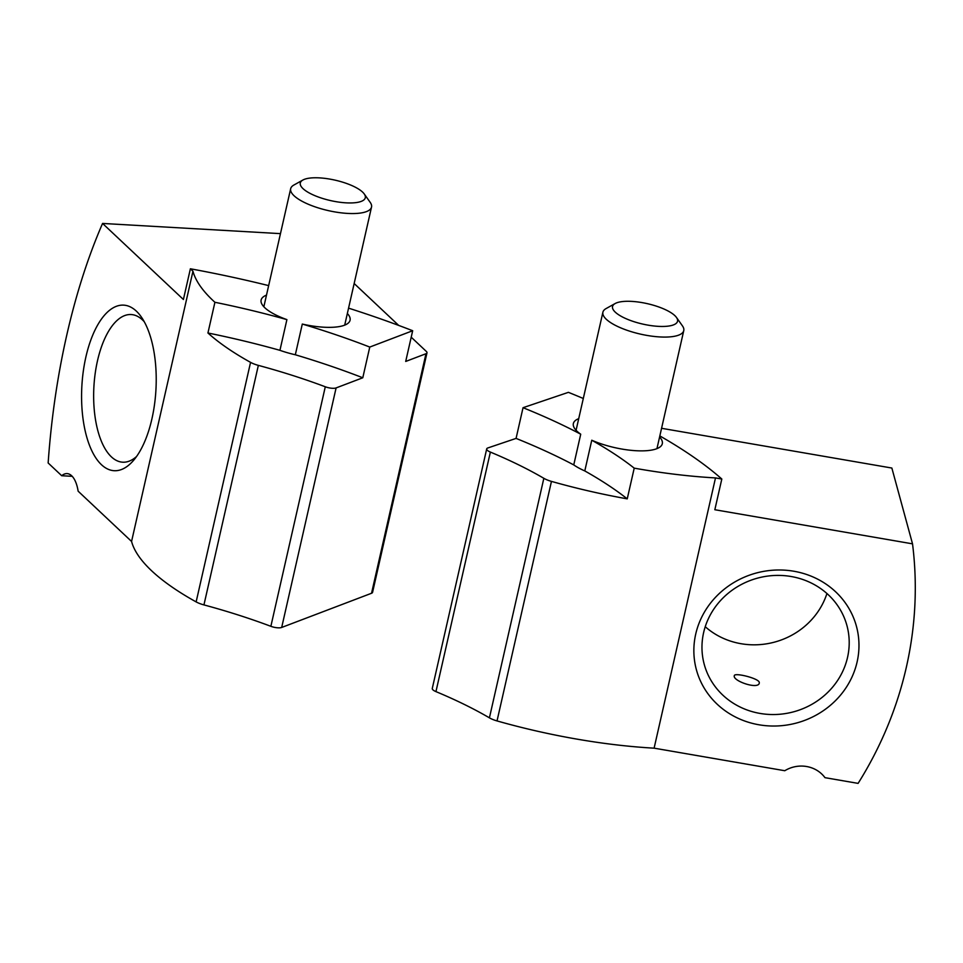 <?xml version="1.0" encoding="UTF-8"?>
<svg xmlns="http://www.w3.org/2000/svg" width="963" height="963" viewBox="0 0 963 963"><rect width="100%" height="100%" fill="white"/><g stroke="black" fill="none" stroke-linecap="round" stroke-linejoin="round"><path stroke-width="1.44" d="M348.57 308.148A410.467 128.886 -167.2 0 1 412.682 330.73L369.768 347.065L362.786 377.773A320.908 100.766 -167.2 0 0 295.328 354.769L302.298 324.062A45.61 14.325 12.8 0 0 323.749 327.203A45.61 14.325 12.8 0 0 350.075 320.234A45.61 14.325 12.8 0 0 347.354 313.493M302.298 324.062A320.908 100.766 -167.2 0 1 369.768 347.065M207.936 332.993A320.908 100.766 -167.2 0 1 279.932 350.327L286.902 319.62A320.908 100.766 -167.2 0 0 214.918 302.286L207.936 332.993A248.767 78.111 -167.2 0 0 250.561 362.365L196.139 601.899A248.767 78.111 -167.2 0 1 131.57 541.459L78.135 491.178A29.853 13.35 -86.7 0 0 67.085 473.603A29.853 13.35 -86.7 0 0 61.704 475.722L48.15 462.974A398.032 177.999 -86.7 0 1 102.572 223.44L183.403 299.493L190.385 268.785A410.467 128.886 -167.2 0 1 268.653 285.614M412.682 330.73L405.7 361.45L425.971 353.734L371.549 593.256L281.69 627.455A8.294 2.6 -167.2 0 1 270.868 626.311A257.061 80.711 -167.2 0 0 203.939 604.908A14.927 4.683 -167.2 0 1 196.139 601.899M266.486 295.123A45.61 14.325 12.8 0 0 261.117 300.023A45.61 14.325 12.8 0 0 286.902 319.62M214.918 302.286A248.767 78.111 -167.2 0 1 192.961 271.217L190.385 268.785M411.213 337.194L426.308 351.411A8.294 2.6 -167.2 0 1 426.994 352.819L372.573 592.353A8.294 2.6 -167.2 0 1 371.549 593.256M72.201 476.324L61.704 475.722M250.561 362.365A14.927 4.683 -167.2 0 0 258.349 365.374A257.061 80.711 -167.2 0 1 325.289 386.777A8.294 2.6 -167.2 0 0 336.099 387.92L362.786 377.773M192.961 271.217L131.57 541.459M136.349 311.133A82.926 37.088 -86.7 0 0 81.614 392.603A82.926 37.088 -86.7 0 0 133.303 460.663A82.926 37.088 -86.7 0 0 155.922 390.027A82.926 37.088 -86.7 0 0 141.525 317.272A82.926 37.088 -86.7 0 0 136.349 311.133M398.694 325.422L354.167 283.519M426.994 352.819A8.294 2.6 -167.2 0 1 425.971 353.734M295.328 354.769A45.61 14.325 -167.2 0 1 279.932 350.327M280.462 233.636L102.572 223.44M144.281 321.774A73.946 33.067 -86.7 0 0 142.476 319.909A73.946 33.067 -86.7 0 0 131.161 314.54A73.946 33.067 -86.7 0 0 93.917 386.476A73.946 33.067 -86.7 0 0 122.686 462.192A73.946 33.067 -86.7 0 0 136.553 456.51M302.9 180.021L293.896 185.028A41.457 13.025 12.8 0 0 290.67 188.712A41.457 13.025 12.8 0 0 328.214 210.584A41.457 13.025 12.8 0 0 371.525 207.081A41.457 13.025 12.8 0 0 370.201 202.362L364.243 193.96A33.332 10.461 12.8 0 0 362.57 192.07A33.332 10.461 12.8 0 0 332.632 179.624A33.332 10.461 12.8 0 0 302.9 180.021A33.332 10.461 12.8 0 0 330.49 200.569A33.332 10.461 12.8 0 0 364.243 193.96M759.277 682.322C758.375 678.181 734.215 672.343 734.324 675.689C732.301 680.913 758.471 689.893 759.289 683.044L759.277 682.322M578.727 418.64A45.61 14.325 12.8 0 0 573.358 423.539A45.61 14.325 12.8 0 0 573.442 425.983A45.61 14.325 12.8 0 0 580.725 434.205A320.908 100.766 -167.2 0 0 523.041 407.698L568.411 392.338A410.467 128.886 -167.2 0 1 583.301 398.489M659.836 435.926A410.467 128.886 -167.2 0 1 721.817 479.02L714.835 509.728L912.527 543.842L891.858 468.042L661.569 428.294M627.238 498.858A320.908 100.766 -167.2 0 0 584.794 470.931L591.764 440.223A320.908 100.766 -167.2 0 1 634.22 468.15L627.238 498.858A248.767 78.111 -167.2 0 1 551.45 481.392A14.927 4.683 -167.2 0 1 543.842 478.31L489.421 717.844A14.927 4.683 -167.2 0 0 497.028 720.926A248.767 78.111 -167.2 0 0 654.106 748.167L784.785 770.725A29.853 27.951 164.7 0 1 824.966 777.659L858.105 783.376A398.032 372.717 164.7 0 0 912.527 543.842M523.041 407.698L516.072 438.406A320.908 100.766 -167.2 0 1 573.755 464.912L580.725 434.205M591.764 440.223A45.61 14.325 12.8 0 0 636.724 450.756A45.61 14.325 12.8 0 0 662.303 443.75A45.61 14.325 12.8 0 0 659.583 437.009M721.817 479.02L715.497 477.925A248.767 78.111 -167.2 0 1 634.22 468.15M543.842 478.31A257.061 80.711 -167.2 0 0 490.372 452.08L435.95 691.615A257.061 80.711 -167.2 0 1 489.421 717.844M435.95 691.615A8.294 2.6 -167.2 0 1 432.279 688.449L486.7 448.914A8.294 2.6 -167.2 0 1 487.856 447.951L516.072 438.406M715.497 477.925L654.106 748.167M793.861 571.24A82.926 77.654 -15.3 0 1 837.593 698.452A82.926 77.654 -15.3 0 1 697.802 674.329A82.926 77.654 -15.3 0 1 793.861 571.24M490.372 452.08A8.294 2.6 -167.2 0 1 486.7 448.914M584.794 470.931A45.61 14.325 -167.2 0 1 573.755 464.912M791.141 576.512A73.946 69.24 -15.3 0 1 846.922 625.517A73.946 69.24 -15.3 0 1 793.813 711.765A73.946 69.24 -15.3 0 1 704.254 664.422A73.946 69.24 -15.3 0 1 791.141 576.512M826.94 593.509A73.946 69.24 -15.3 0 1 705.229 626.708M615.14 303.538L606.124 308.545A41.457 13.025 12.8 0 0 602.898 312.229A41.457 13.025 12.8 0 0 647.16 335.449A41.457 13.025 12.8 0 0 683.766 330.598A41.457 13.025 12.8 0 0 682.442 325.879L676.483 317.477A33.332 10.461 12.8 0 0 647.365 303.67A33.332 10.461 12.8 0 0 615.14 303.538A33.332 10.461 12.8 0 0 648.123 325.157A33.332 10.461 12.8 0 0 676.483 317.477M336.099 387.92L281.69 627.455M325.289 386.777L270.868 626.311M258.349 365.374L203.939 604.908M551.45 481.392L497.028 720.926M344.706 325.133L371.525 207.081M263.85 306.764L290.67 188.712M656.947 448.65L683.766 330.598M576.079 430.28L602.898 312.229"/></g></svg>
